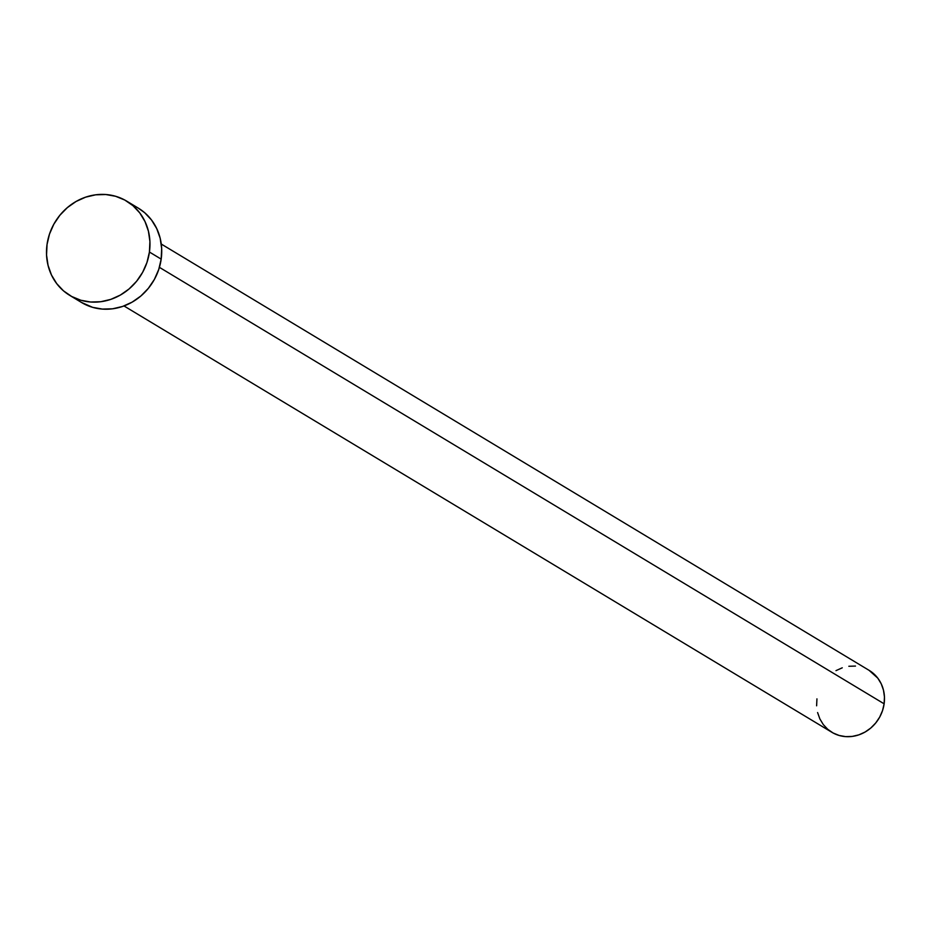 <?xml version="1.0" encoding="UTF-8"?>
<svg xmlns="http://www.w3.org/2000/svg" width="931" height="931" viewBox="0 0 931 931"><rect width="100%" height="100%" fill="white"/><g stroke="black" fill="none" stroke-linecap="round" stroke-linejoin="round"><path stroke-width="1.4" d="M123.986 305.95L831.895 732.301A36.134 33.132 -58.9 0 0 884.124 703.813L159.41 267.348L884.124 703.813A36.134 33.132 -58.9 0 0 869.17 670.39L161.272 244.05M69.825 295.43L81.579 302.517A55.057 50.495 -58.9 0 0 161.179 259.121L149.426 252.033L161.179 259.121A55.057 50.495 -58.9 0 0 138.393 208.183L126.639 201.096A55.057 50.495 121.1 0 1 149.426 252.033A55.057 50.495 121.1 0 1 69.825 295.43A55.057 50.495 121.1 0 1 47.039 244.492A55.057 50.495 121.1 0 1 126.639 201.096M138.265 208.102L144.712 212.745L151.532 220.007L156.745 228.619L160.179 238.255L161.668 248.554L161.179 259.121L158.724 269.524L154.395 279.393L148.355 288.342L140.849 296.023L132.144 302.133L122.601 306.45L112.57 308.801L102.433 309.092L92.588 307.323L81.439 302.424M47.039 244.492L49.494 234.077L53.823 224.208L59.863 215.27L67.381 207.59L76.074 201.48L85.617 197.163L95.66 194.812L105.785 194.521L115.63 196.29L124.801 200.049L132.958 205.67L139.778 212.92L144.992 221.543L148.425 231.179L149.914 241.478L149.426 252.033L146.97 262.449L142.641 272.317L136.601 281.267L129.095 288.936L120.39 295.057L110.847 299.363L100.816 301.714L90.679 302.016L80.834 300.248L71.664 296.477L63.506 290.868L56.698 283.606L51.473 274.994L48.051 265.347L46.55 255.059L47.039 244.492M869.088 670.343L877.793 678.152L881.226 683.808L883.472 690.127L884.45 696.888L884.124 703.813L882.518 710.656L879.679 717.126L875.71 722.991L870.788 728.03L865.074 732.045L858.813 734.873L852.226 736.421L845.581 736.619L839.122 735.455L833.094 732.988L827.74 729.299L823.272 724.539L819.85 718.883L817.593 712.552M816.615 705.803L816.941 698.867M835.991 670.634L842.252 667.806M848.839 666.27L855.484 666.072"/></g></svg>
